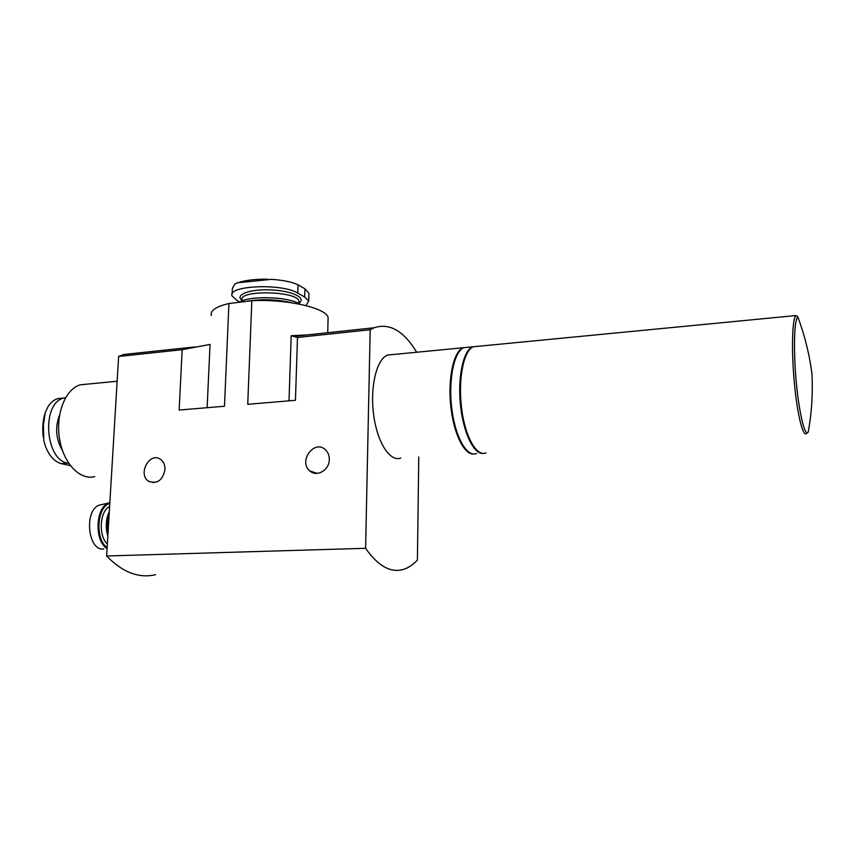 <?xml version="1.0" encoding="UTF-8"?>
<svg xmlns="http://www.w3.org/2000/svg" width="855" height="855" viewBox="0 0 855 855"><rect width="100%" height="100%" fill="white"/><g stroke="black" fill="none" stroke-linecap="round" stroke-linejoin="round"><path stroke-width="1.28" d="M68.795 463.442L67.588 463.154C44.642 459.477 41.478 402.395 63.943 398.045L65.579 397.682M240.095 302.082L237.092 300.543L232.079 295.948C226.896 285.527 281.915 283.026 297.786 293.126L304.669 297.016L308.708 300.971L306.047 305.609M211.367 315.474C210.17 310.568 216.016 306.582 228.926 303.525L224.48 406.243L179.144 410.037L182.179 349.706L118.631 356.46L106.64 555.985C122.468 572.337 138.767 578.579 155.546 574.699M182.179 349.706L210.041 344.415L207.134 407.685M140.327 352.73L123.708 354.504L118.631 356.46M416.706 352.249C403.699 330.842 389.495 322.688 374.084 327.775L370.183 329.741L297.487 337.458L291.181 335.726L306.87 334.946M164.994 469.619C165.101 465.002 163.572 461.55 160.398 459.285C149.369 451.365 137.206 474.92 148.941 481.44C157.341 484.165 162.696 480.221 164.994 469.619M329.303 459.498C329.335 455.469 328.031 452.21 325.381 449.73C314.234 438.957 297.839 461.753 310.012 471.041C316.949 477.4 329.432 469.994 329.303 459.498M228.926 303.525L251.84 300.736L247.736 404.297L295.456 400.3L297.487 337.458M370.183 329.741L365.598 548.301L106.64 555.985M365.598 548.301C378.338 566.395 391.141 573.374 404.009 569.227C408.786 567.624 413.243 564.557 417.411 560.025L418.758 456.955M291.181 335.726L289.011 400.835M392.605 354.579L387.572 355.06C376.702 358.993 369.894 386.749 373.614 414.611C377.183 442.537 390.094 462.288 400.792 458.045M328.042 320.646L328.128 317.515C326.279 307.971 286.66 298.855 251.84 300.736M467.503 347.333L462.993 347.761C453.652 351.565 447.785 378.07 450.735 405.901C453.577 433.752 464.404 455.384 473.927 453.984M452.445 369.745C448.886 391.494 450.564 412.837 457.446 433.752M468.23 347.258L463.72 347.696C454.037 351.587 448.191 379.994 451.803 408.647C455.277 437.354 467.044 457.724 476.566 453.449M476.919 346.414L472.473 346.852C463.271 350.636 457.532 377.237 460.482 405.152C463.325 433.1 474.012 454.817 483.396 453.417M462.352 367.682C458.205 386.524 460.535 416.289 467.546 434.233M477.646 346.35L473.21 346.777C463.666 350.657 457.959 379.15 461.55 407.899C465.013 436.702 476.63 457.158 486.003 452.872M299.966 304.22L298.438 303.343C286.361 296.429 248.271 295.67 239.934 302.189M292.613 302.905C276.379 299.175 260.636 298.716 245.406 301.526M308.708 300.971L308.944 293.276L304.925 288.787L298.053 284.833C292.1 281.99 283.229 280.162 271.409 279.339L237.701 282.759L234.847 284.042L232.442 288.242M102.247 504.493L99.383 505.123C83.64 510.072 87.926 551.817 103.861 548.931M109.622 506.449C99.736 511.012 98.175 535.818 107.356 544.079M109.322 511.472C105.838 519.124 105.347 527.375 107.826 536.213M109.258 512.508C107.26 519.06 106.843 525.932 108.019 533.125M87.221 384.13L80.381 384.793C65.536 388.822 55.447 413.884 59.497 438.615C63.356 463.399 80.071 480.681 94.755 476.588M70.367 465.633L61.047 463.581C54.282 461.561 49.024 455.64 45.262 445.829L43.765 440.368L43.413 424.86L45.294 412.42L48.03 406.595C50.787 402.406 54.036 399.755 57.766 398.644M59.594 414.942C54.891 427.254 55.853 439.117 62.468 450.532M298.855 303.13C307.159 298.192 292.271 290.807 271.003 289.909C249.746 288.851 234.152 294.879 242.136 300.586M473.21 346.777L795.855 315.548C792.179 319.172 791.345 350.379 794.327 382.474C797.255 414.632 803.059 437.803 806.607 433.442L808.232 432.064C811.726 412.826 812.955 393.364 811.919 373.678C809.45 354.398 804.726 335.395 797.726 316.671C794.861 321.117 793.91 335.962 794.851 361.195C796.433 399.798 804.021 438.572 808.232 432.064M298.876 302.713L298.919 301.142C297.337 290.786 237.444 289.738 242.157 300.148L242.115 301.024M304.669 297.016L304.925 288.787M297.786 293.126L298.053 284.833M267.358 279.211C255.837 279.072 246.411 280.13 239.058 282.364M109.846 502.708L108.713 503.082C95.461 507.133 94.157 541.13 107.089 548.504M109.803 503.339C96.893 506.652 94.83 539.377 107.142 547.585M67.588 463.154L61.047 463.581M194.78 346.916L123.708 354.504M374.084 327.775L293.318 336.4M328.128 317.515L327.711 332.723M310.012 471.041L317.28 473.36M148.941 481.44L153.9 482.669M387.572 355.06L462.993 347.761M463.72 347.696L472.473 346.852M795.855 315.548L797.726 316.671M298.833 303.749L298.887 302.296M298.438 303.343L299.132 304.059M232.154 294.035L232.4 288.242M237.776 282.738C245.364 280.226 255.271 279.051 267.487 279.211M99.383 505.123L109.846 502.719M80.381 384.793L117.146 381.234M63.943 398.045L57.755 398.612M43.252 437.033C42.269 429.071 42.75 421.515 44.717 414.354"/></g></svg>
